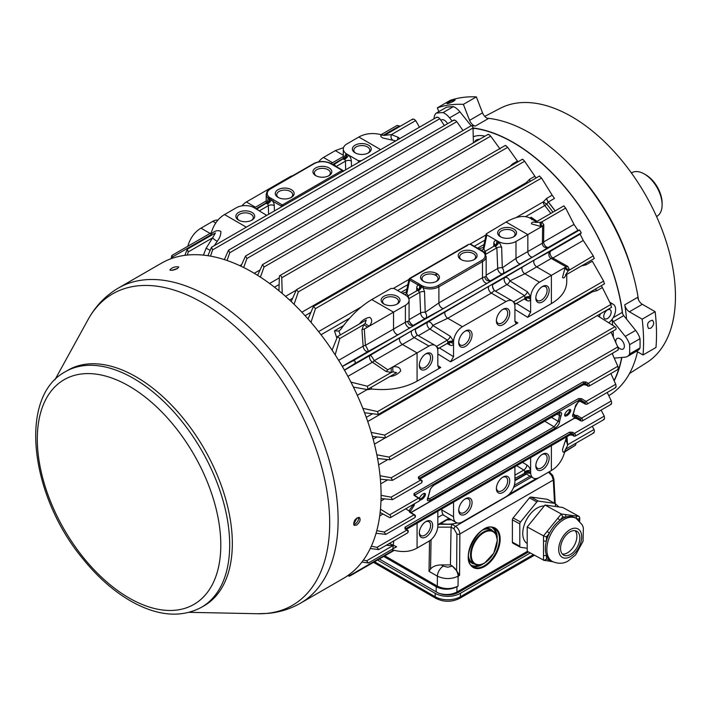 <?xml version="1.0" encoding="UTF-8"?>
<svg xmlns="http://www.w3.org/2000/svg" width="711" height="711" viewBox="0 0 711 711"><rect width="100%" height="100%" fill="white"/><g stroke="black" fill="none" stroke-linecap="round" stroke-linejoin="round"><path stroke-width="1.07" d="M356.54 525.109C359.864 522.381 360.85 519.857 359.499 517.546C355.082 518.355 353.323 520.959 354.202 525.358L356.54 525.109M353.651 524.585L355.056 524.105C357.766 522.105 358.939 519.839 358.593 517.297M177.332 268.616L178.781 266.989C175.27 266.367 172.284 267.354 169.822 269.931C171.12 270.749 173.626 270.313 177.332 268.616M177.617 268.438L171.84 270.331M65.483 371.649L68.123 370.12A136.032 78.539 60 0 1 88.04 363.979A136.032 78.539 60 0 1 212.447 464.372A136.032 78.539 60 0 1 204.155 605.745L201.515 607.265C182.185 617.575 160.037 616.295 135.072 603.426C116.097 593.392 98.518 578.301 82.334 558.162C29.906 494.865 18.104 396.756 65.483 371.649A136.032 78.539 60 0 1 85.409 365.498A136.032 78.539 60 0 1 209.816 465.901A136.032 78.539 60 0 1 201.515 607.265M118.444 288.017L161.406 263.212A181.98 105.068 60 0 1 188.06 254.982A181.98 105.068 60 0 1 354.487 389.299A181.98 105.068 60 0 1 343.386 578.416L300.424 603.221A181.98 105.068 -120 0 0 311.525 414.104A181.98 105.068 -120 0 0 145.088 279.787A181.98 105.068 -120 0 0 118.444 288.017C105.575 295.58 95.434 306.139 88.013 319.692A179.821 103.824 60 0 1 138.965 285.733A179.821 103.824 60 0 1 312.653 439.762A179.821 103.824 60 0 1 266.118 613.46A179.821 103.824 60 0 1 257.773 613.735L267.674 613.406C279.45 612.367 290.364 608.972 300.424 603.221M548.954 471.926L549.816 472.415A2.097 1.209 120 0 0 548.768 472.522L551.896 475.757L553.309 480.032L459.866 533.979A2.097 1.138 -179.6 0 1 456.906 533.97L454.045 528.86A2.097 1.209 -60 0 1 455.52 526.353C458.16 528.175 459.608 530.717 459.866 533.979L459.564 575.395L458.124 576.221A8.39 4.844 -120 0 0 452.196 566.134L447.752 567.2L443.309 566.134A8.39 4.844 -60 0 0 437.381 576.168C444.295 579.332 451.209 579.358 458.124 576.221L458.053 586.113L456.942 586.753L456.906 592.041L527.375 551.363M554.544 503.228L553.309 480.032A2.097 1.218 -3 0 0 553.922 479.107L555.229 503.752M623.743 315.622L635.625 330.402A14.673 8.47 60 0 1 640.016 338.685A179.261 103.495 60 0 1 640.016 347.937A14.673 8.47 60 0 1 637.776 350.496L627.395 356.487A14.673 8.47 60 0 0 629.635 353.927A179.261 103.495 60 0 0 629.635 344.675A14.673 8.47 60 0 0 625.253 336.392L613.371 321.612L623.743 315.622A4.195 2.417 60 0 1 622.623 313.64A4.195 2.417 60 0 1 622.303 312.378A156.198 90.181 60 0 0 508.756 140.111A156.198 90.181 60 0 0 474.361 128.344A4.195 2.417 60 0 1 473.402 128.007A4.195 2.417 60 0 1 472.975 127.731M434.012 118.799A14.673 8.47 60 0 1 436.127 113.209L446.508 107.219A179.261 103.495 60 0 1 453.44 106.597A14.673 8.47 60 0 1 459.946 111.858L471.171 125.82M475.41 126.034L488.368 118.559A6.657 3.839 -120 0 1 482.538 112.862L469.589 120.346A6.657 3.839 -120 0 0 475.41 126.034A156.429 90.315 -120 0 0 471.038 125.66M624.765 304.797A6.657 3.839 -120 0 0 629.377 311.782L642.166 319.168L655.124 311.685L642.326 304.299A6.657 3.839 -120 0 1 637.723 297.314L624.765 304.797A156.429 90.315 -120 0 1 626.542 319.106M650.752 328.215C653.951 325.283 654.52 322.625 652.449 320.234C647.828 321.399 646.512 324.145 648.53 328.473L650.752 328.215M453.671 101.202L455.182 99.913C452.072 100.411 449.299 101.655 446.855 103.646C447.921 103.788 450.196 102.971 453.671 101.202M514.337 485.275L530.095 476.174M447.041 519.883A23.063 13.313 -0 0 0 451.352 519.732M513.609 487.408L531.579 477.037M536.432 478.512L509.112 494.287M457.36 522.967A23.063 13.313 180 0 1 440.722 523.527M530.299 552.962L460.39 593.321A17.819 10.292 0 0 1 435.194 593.321L377.514 560.028M379.292 558.997L436.972 592.299A15.304 8.834 0 0 0 458.613 592.299L528.477 551.967M456.906 592.041C451.743 594.698 446.01 595.205 439.709 593.552M456.906 533.97L456.631 570.773L452.356 566.045L450.41 564.916L441.202 564.916C436.216 565.049 432.67 566.436 430.546 569.076L429.017 571.333L437.381 576.168L437.309 586.113C444.224 589.383 451.138 589.383 458.053 586.113M456.631 570.773L459.564 575.395M439.425 524.283L451.929 524.283L451.067 527.144L454.045 528.86M450.41 564.916L451.067 527.144L437.754 527.144M383.709 556.446L436.199 586.753C443.113 590.023 450.027 590.023 456.942 586.753M384.82 555.806L437.309 586.113M513.129 543.266A2.097 1.244 -61.3 0 1 512.862 543.177A2.097 1.244 -61.3 0 1 512.391 542.146L512.391 519.848A2.097 1.244 -61.3 0 1 513.129 517.928L529.446 497.869A2.097 1.244 -61.3 0 1 530.93 497.051L547.239 499.291A2.097 1.244 -61.3 0 1 547.506 499.38A2.097 1.244 -61.3 0 1 547.719 499.557M631.395 172.951L631.75 172.746A25.161 14.522 60 0 1 644.326 173.991L645.81 174.844A23.063 13.313 60 0 1 662.119 203.097L662.119 204.804A25.161 14.522 60 0 1 656.902 216.322L656.555 216.526M645.81 174.844L644.326 173.991A25.161 14.522 60 0 1 662.119 204.804M570.195 531.757A13.625 8.07 -61.3 0 1 576.737 531.215A13.625 8.07 -61.3 0 1 577.279 547.043A13.625 8.07 -61.3 0 1 563.654 555.122A13.625 8.07 -61.3 0 1 561.219 543.915A13.625 8.07 -61.3 0 1 570.195 531.757M575.11 530.664A13.625 8.07 -61.3 0 1 574.319 545.426A13.625 8.07 -61.3 0 1 562.321 554.047M562.792 516.817L561.308 513.982L564.898 514.471A2.097 1.644 97.8 0 1 565.636 517.208A24.636 14.593 118.7 0 0 559.939 520.328A24.636 14.593 118.7 0 0 549.327 533.374A24.636 14.593 118.7 0 0 546.475 540.778A24.636 14.593 118.7 0 0 546.475 555.282A24.636 14.593 118.7 0 0 549.327 559.566A24.636 14.593 118.7 0 0 550.963 560.73L552.447 561.539A24.636 14.593 -61.3 0 1 551.469 532.921A24.636 14.593 -61.3 0 1 576.097 518.31L574.612 517.501A24.636 14.593 118.7 0 0 565.636 517.208L562.792 516.817L559.939 520.328A2.097 0.498 39.1 0 0 557.717 518.399L561.308 513.982L545.008 505.059L562.801 507.503L579.101 516.417L579.714 517.528L579.101 519.057L576.825 518.746M527.207 548.234L520.541 547.319A2.097 1.244 118.7 0 1 520.274 547.23L512.862 543.177M512.391 542.146L519.794 546.199L519.794 523.909L512.391 519.848M513.129 517.928L520.541 521.981L536.849 501.922L529.446 497.869M530.93 497.051L538.334 501.104L554.651 503.344L547.239 499.291M554.651 503.344A2.097 1.244 118.7 0 1 554.918 503.432A2.097 1.244 118.7 0 1 555.389 504.463L555.389 506.481M544.235 506.01A20.966 12.416 118.7 0 0 525.527 521.723A20.966 12.416 118.7 0 0 527.207 543.533M543.506 560.188L543.506 555.282A2.097 1.146 180 0 0 546.475 555.282L546.475 559.175L543.995 560.348L527.207 551.274L527.207 526.949L545.008 505.059M543.506 555.282L543.515 535.863L527.207 526.949M547.106 531.446A2.097 0.498 39.1 0 1 549.327 533.374L546.475 536.876L543.515 535.863L557.717 518.399M564.898 514.471L575.51 515.928A2.097 1.644 97.8 0 1 576.328 518.443M520.541 521.981A2.097 1.244 118.7 0 0 519.794 523.909M519.794 546.199A2.097 1.244 118.7 0 0 520.274 547.23M538.334 501.104A2.097 1.244 118.7 0 0 536.849 501.922M546.475 536.876L546.475 540.778A2.097 1.146 180 0 1 543.515 540.778M546.475 559.175L549.327 559.566A2.097 1.644 97.8 0 1 547.559 560.837L552.882 561.761M621.672 357.473A156.198 90.181 60 0 1 614.064 380.598M612.055 319.372A156.198 90.181 60 0 1 612.704 325.318M613.131 331.015A156.198 90.181 60 0 1 613.362 337.174M612.766 353.118A156.198 90.181 60 0 1 612.624 354.487M585.597 263.541A156.198 90.181 60 0 1 586.14 264.794L592.325 261.221L603.621 281.085L377.603 411.58L378.27 414.442L364.565 412.753M613.371 321.612A4.195 2.417 60 0 1 612.127 319.275M614.18 380.847A156.429 90.315 -120 0 0 621.858 357.455M638.469 299.758A156.429 90.315 -120 0 0 487.115 118.195M608.776 395.68A156.429 90.315 -120 0 0 637.518 351.785M622.623 313.64A156.429 90.315 -120 0 0 473.402 128.007M629.484 373.533L646.85 362.486A146.759 84.733 -120 0 0 645.064 194.112A146.759 84.733 -120 0 0 500.135 108.365L484.742 116.4M636.532 351.216L643.028 354.967L655.977 347.492A179.732 103.77 -120 0 0 655.124 311.685M643.028 354.967A179.732 103.77 -120 0 0 642.166 319.168M469.589 120.346L463.385 104.357A179.732 103.77 -120 0 0 437.336 107.832L438.82 111.654M482.538 112.862L476.343 96.883L463.385 104.357M476.343 96.883A179.732 103.77 -120 0 0 450.285 100.349L437.336 107.832M566.916 415.659A4.195 1.715 -48.4 0 1 564.623 415.091A4.195 1.715 -48.4 0 1 566.409 411.66A4.195 1.715 -48.4 0 1 569.6 409.483A4.195 1.715 -48.4 0 1 570.426 411.722A4.195 1.715 -48.4 0 1 566.916 415.659M569.058 409.643A3.351 1.369 -48.4 0 1 569.342 409.776A3.351 1.369 -48.4 0 1 568.996 412.033A3.351 1.369 -48.4 0 1 566.498 414.575A3.351 1.369 -48.4 0 1 564.889 414.797A3.351 1.369 -48.4 0 1 564.712 414.531M423.765 493.523A3.351 1.369 -48.4 0 1 424.049 493.656A3.351 1.369 -48.4 0 1 423.712 495.914A3.351 1.369 -48.4 0 1 421.214 498.455A3.351 1.369 -48.4 0 1 419.668 498.731M419.428 498.42A3.351 1.369 -48.4 0 1 419.428 498.411A4.195 1.715 -48.4 0 1 424.316 493.363A4.195 1.715 -48.4 0 1 425.142 495.603A4.195 1.715 -48.4 0 1 421.632 499.54A4.195 1.715 -48.4 0 1 419.952 499.984M569.413 435.088A1.049 0.604 -120 0 0 569.751 435.052L571.76 435.043A1.049 0.622 -61.8 0 1 571.52 434.554L569.938 434.785L406.194 529.322M407.563 530.513A1.049 0.587 121.7 0 0 407.376 530.042L405.554 528.922A1.049 0.587 121.7 0 0 405.03 528.975L404.994 527.18L569.555 432.172A1.049 0.604 60 0 1 570.249 433.648L569.938 434.785A1.049 0.604 -120 0 1 569.751 435.052L406.337 529.402M569.555 432.172L572.559 432.261A1.049 0.587 121.7 0 0 571.786 433.523L570.249 433.648L405.439 528.877M573.884 418.424A1.049 0.604 -120 0 0 574.212 418.397L576.221 418.388A1.049 0.622 -61.8 0 1 575.981 417.89L574.408 418.121L410.842 512.56M414.7 515.288A1.049 0.587 121.7 0 0 414.513 514.826L410.069 512.08A1.049 0.587 121.7 0 0 409.545 512.133L409.003 510.827L412.931 505.228A1.049 0.915 169.5 0 0 414.335 505.148L410.211 511.751A1.049 0.453 -125.9 0 0 409.394 510.365M572.924 415.331L577.074 415.411A1.049 0.587 121.7 0 0 576.301 416.682L574.772 416.744C572.471 417.375 572 416.237 573.342 413.34A1.049 0.471 -151.3 0 0 573.546 413.215L572.897 415.313M409.963 512A1.049 0.809 -151.8 0 0 409.003 510.827L405.67 508.827M573.182 413.953L574.897 415.046L575.181 416.646M574.221 415.206A1.049 0.729 67.5 0 1 574.772 416.744L574.408 418.121A1.049 0.604 -120 0 1 574.212 418.397L410.976 512.64M573.537 412.967A1.049 0.471 -151.3 0 1 573.546 413.215L575.199 407.181A1.049 0.898 173 0 1 574.879 407.936L573.342 413.34M412.851 504.677L412.931 505.228L412.424 504.926M578.576 401.688L580.469 401.137A1.049 0.622 -61.8 0 0 580.709 401.635L579.412 401.173M579.225 401.28L578.781 401.662C576.274 404.035 575.075 405.874 575.199 407.181M419.232 498.562A1.049 0.587 121.7 0 0 419.046 498.1L414.557 495.327A1.049 0.587 121.7 0 0 414.033 495.38L413.998 493.585L578.558 398.578A1.049 0.604 60 0 1 579.243 400.053L574.879 407.936M578.558 398.578L581.562 398.658A1.049 0.587 121.7 0 0 580.789 399.929L579.243 400.053L414.442 495.283M428.049 497.22C426.627 500.464 427.32 501.486 430.146 500.295A1.049 0.604 -120 0 0 429.453 498.82L427.64 499.211L429.915 491.061A1.049 0.898 173 0 1 429.586 491.816L428.049 497.22A1.049 0.471 28.7 0 0 428.253 497.096A1.049 0.471 28.7 0 0 428.253 496.847M558.304 413.26A1.049 0.604 -120 0 0 558.633 413.233L559.904 412.815L559.53 415.455A1.049 0.498 27.6 0 0 560.943 415.979C562.294 412.807 561.592 411.802 558.828 412.958L434.403 484.795A1.049 0.604 -120 0 1 434.208 485.071C431.426 487.239 429.995 489.239 429.915 491.061M430.146 500.295L554.811 428.324C557.913 426.085 559.521 423.738 559.619 421.268A1.049 0.915 169.5 0 1 558.215 421.347L554.127 426.849L544.786 421.223M557.068 414.131L559.53 415.455L558.215 421.347L551.496 417.348M582.878 384.838A1.049 0.604 -120 0 0 583.216 384.811L585.224 384.802A1.049 0.622 -61.8 0 1 584.975 384.304L583.402 384.535L419.686 479.063M421.445 480.494A1.049 0.587 121.7 0 0 421.25 480.023L419.028 478.654A1.049 0.587 121.7 0 0 418.503 478.707L418.468 476.912L583.02 381.905A1.049 0.604 60 0 1 583.713 383.38L583.402 384.535A1.049 0.604 -120 0 1 583.216 384.811L419.819 479.143M583.02 381.905L586.024 381.985A1.049 0.587 121.7 0 0 585.26 383.256L583.713 383.38L418.912 478.61M546.803 198.271A4.195 2.417 60 0 0 548.305 201.995L548.279 202.013A4.195 0.907 -39.1 0 1 548.217 202.04A4.195 2.444 60.6 0 1 546.75 198.307L552.154 195.178L554.491 198.422L548.305 201.995A156.198 90.181 60 0 1 555.202 210.891M555.175 210.909A156.198 90.181 60 0 0 548.279 202.013A4.195 2.391 59.4 0 1 546.75 198.307L543.284 201.862L546.768 204.173A4.195 0.889 141.2 0 1 544.768 205.568A4.195 2.417 60 0 1 543.284 201.862L515.982 217.628M555.113 210.936A156.198 90.181 -120 0 0 548.217 202.04L546.768 204.173A155.407 89.728 -120 0 1 552.962 212.18M339.227 330.846L340.738 329.389C350.052 316.306 360.397 306.37 371.773 299.589L391.041 288.462L394.045 288.479L405.394 295.029A12.576 7.261 180 0 1 406.185 295.536A12.576 7.261 180 0 1 409.074 300.166A12.576 7.261 180 0 1 405.394 305.303L369.462 326.047A4.195 1.244 30.3 0 1 365.134 323.425L366.209 320.003L337.503 336.579L339.831 338.489L335.174 354.833M408.238 295.732A158.82 91.692 -120 0 0 406.754 293.741A2.097 1.555 -158.2 0 1 406.292 292.105L406.292 292.105A2.097 1.555 -158.2 0 1 406.328 292.025M406.283 292.114L402.364 293.288M406.914 293.216A2.097 1.44 -168.4 0 1 406.337 291.937L408.967 279.201L409.323 279.938A1.049 0.72 -48.6 0 1 410.194 278.783L410.336 278.89A1.049 0.604 120 0 0 409.598 280.17L406.914 293.216A5.244 3.022 -120 0 1 406.754 293.741L404.941 294.772M409.074 319.657L420.628 312.991L419.774 292.337L418.352 290.977A4.195 1.298 129.9 0 0 421.703 287.04A1.049 0.498 -67.5 0 1 422.298 285.875L423.694 286.4A1.049 0.471 -69.3 0 0 423.125 287.759L409.323 279.938M408.967 279.201L467.882 245.162M409.474 278.499L468.691 244.308L470.753 244.255A1.049 0.604 120 0 0 470.229 244.308L470.06 244.229A1.049 0.471 -69.3 0 1 470.433 244.104L470.433 244.104A1.049 0.471 -69.3 0 1 470.549 244.202M484.004 248.708A2.097 1.44 -168.4 0 1 483.427 247.428L486.226 233.866L486.848 234.897L484.004 248.708A5.244 3.022 60 0 1 483.844 249.232A2.097 1.555 -158.2 0 1 483.382 247.597L483.382 247.597A2.097 1.555 -158.2 0 1 483.418 247.517M483.427 247.428L478.734 248.859M485.329 251.223A158.82 91.692 60 0 0 483.844 249.232L481.374 250.272M486.226 233.866L506.09 222.036C516.213 216.34 524.185 215.033 529.988 218.108L536.343 221.779M361.339 160.757L358.335 160.704L346.986 154.145A12.576 7.261 180 0 1 346.195 153.647A4.195 3.271 -75.1 0 1 343.911 158.98L343.724 159.406M246.29 227.138L224.525 214.571L236.39 207.728A12.576 7.261 180 0 1 253.312 207.274A12.576 7.261 180 0 1 254.174 207.728L266.154 215.051L265.567 216.011L244.842 228.018M418.352 290.977L417.544 290.568A1.68 0.969 -120 0 0 417.081 290.63L417.97 289.581A4.195 2.506 1.8 0 0 416.735 287.813A5.875 3.386 -120 0 1 418.228 285.155A1.049 0.604 -60 0 1 418.975 283.867L410.336 278.89M417.544 290.568A4.195 3.066 100.6 0 0 419.694 285.902A1.049 0.649 -56.5 0 1 420.468 284.827L422.298 285.875M484.12 252.538A1.049 0.72 131.5 0 0 483.933 252.085L483.933 252.085A1.049 0.72 131.5 0 0 483.24 252.014L470.229 244.308M483.169 251.552A1.049 0.693 128.8 0 0 482.991 251.25L482.991 251.25A1.049 0.693 128.8 0 0 482.334 251.214M481.196 250.388A1.049 0.56 116.7 0 0 481 250.068L481 250.068A1.049 0.56 116.7 0 0 480.529 250.156M470.753 244.255L479.392 249.241A1.049 0.604 120 0 0 478.867 249.294M343.306 171.173L343.058 170.88A1.049 0.72 131.4 0 0 342.178 170.391L282.32 204.955A1.049 0.471 110.7 0 0 281.743 206.279L281.405 206.154A1.049 0.604 -60 0 1 282.143 204.875L283.485 205.71M281.743 206.279L282.267 206.412M342.035 170.293A1.049 0.604 -60 0 1 342.56 170.24L333.93 165.254A1.049 0.604 120 0 0 333.406 165.308L342.035 170.293L342.844 171.431M342.684 170.356A1.049 0.604 -60 0 0 342.56 170.24L343.404 171.475M332.686 164.65A1.049 0.649 123.5 0 0 332.49 164.33L332.49 164.33A1.049 0.649 123.5 0 0 331.913 164.348L328.678 162.783A11.527 6.657 0 0 0 314.218 163.646L270.633 188.815A11.527 6.657 0 0 0 269.131 197.16L282.143 204.875M330.677 163.512A1.049 0.498 112.5 0 0 330.482 163.192L330.482 163.192A1.049 0.498 112.5 0 0 330.082 163.308M270.633 188.815A1.049 0.604 60 0 0 270.109 188.762L313.693 163.592C318.466 161.184 323.585 160.873 329.051 162.659L329.051 162.659A1.049 0.471 110.7 0 0 328.678 162.783M274.419 210.936L274.259 205.55A5.875 3.386 -120 0 0 272.766 201.169L268.26 198.351A1.049 0.72 -48.5 0 1 269.131 197.16M268.589 214.304L268.331 205.675A1.68 0.969 -120 0 0 267.532 203.959L266.821 203.488A4.195 3.271 -75.1 0 0 269.211 199A1.049 0.693 -51.2 0 1 270.047 197.969M267.532 203.959A4.195 1.52 134.1 0 0 271.175 200.155A1.049 0.56 -63.3 0 1 271.851 199.027M281.52 206.839L281.405 206.154L272.766 201.169A1.049 0.604 -60 0 1 273.513 199.889M595.383 289.093A4.195 2.444 -120.5 0 0 597 290.621A4.195 2.4 60.5 0 1 595.418 289.075M601.399 285.626L610.847 304.495L384.651 435.088L385.504 437.86L372.395 436.43M585.571 263.559A156.198 90.181 60 0 1 586.113 264.812L586.051 264.839A156.198 90.181 -120 0 0 585.509 263.585M522.603 159.664C522.434 158.953 523.1 159.477 524.611 161.246L536.067 177.999M530.139 181.421A4.195 2.444 60.5 0 1 529.633 179.288A4.195 2.4 -120.5 0 0 530.166 181.403M505.459 145.871C505.352 145.151 506.081 145.639 507.654 147.337L517.981 161.815M509.067 167.298L512.542 163.93A4.195 2.4 -120.5 0 0 512.675 164.881A4.195 2.444 60.5 0 1 512.542 163.93L512.595 163.894A4.195 2.417 -120 0 0 512.72 164.845M443.086 514.96L456.142 522.496A12.576 7.261 120 0 1 453.538 516.737L441.86 510A12.576 7.261 120 0 0 443.815 515.288A4.195 2.417 120 0 0 443.593 515.137A4.195 2.417 120 0 0 441.504 515.342L437.825 517.466M530.593 457.662L530.628 472.228A4.195 2.542 2.9 0 0 524.922 472.166L524.851 471.624A4.195 1.52 165.9 0 1 530.628 470.442A5.875 3.386 60 0 0 526.842 464.994L522.514 462.328M551.38 445.655L551.38 470.522L539.525 477.365A12.576 7.261 -60 0 1 533.232 477.988A12.576 7.261 -60 0 1 530.664 473.171A4.195 3.271 -164.9 0 0 524.905 472.468L524.442 472.424L524.922 472.166M526.718 472.326A4.195 2.533 -61.2 0 1 527.34 473.153L530.664 473.171A12.576 7.261 -60 0 1 530.628 472.228M525.864 472.326L527.34 473.153M567.805 266.429A4.195 2.222 -60.6 0 1 566.152 266.847L551.256 258.449A4.195 2.213 119.3 0 0 552.865 258.031L567.805 266.429L569.413 269.62A4.195 3.359 3.3 0 1 565.529 267.203L565.103 267.452A4.195 2.871 -160.4 0 0 568.231 270.758L565.458 275.166M566.152 266.847L565.529 267.203M563.974 205.826L535.259 222.401L540.262 222.321A4.195 2.871 -79.6 0 0 541.569 226.685L541.995 226.436A4.195 3.359 116.7 0 1 541.844 221.859L565.68 208.092L574.017 224.427L577.919 230.32L579.589 229.973L581.26 232.879L580.123 234.15L583.278 240.469L593.258 255.853L568.231 270.758M565.805 274.961L565.734 275.184C564.81 277.645 563.725 278.436 562.49 277.53L565.103 267.452L539.525 282.214A12.576 7.261 -60 0 0 530.664 296.638A4.195 1.298 -9.9 0 0 524.905 297.5L524.442 295.589A4.195 2.364 122.3 0 0 527.34 291.741L530.664 296.638A12.576 7.261 -60 0 0 530.628 297.625L530.628 299.411A5.875 3.386 60 0 1 526.842 300.477A4.195 2.506 -61.8 0 0 525.9 298.522L525.856 298.496M367.898 389.228L396.614 372.653L393.103 371.871L391.254 372.484L385.975 371.418A4.195 2.444 124.1 0 0 387.833 369.791L391.183 367.854L391.254 372.484L367.409 386.251L367.898 389.228L366.885 389.744L371.906 389.041L370.715 387.602M393.103 371.871A4.195 1.244 89.7 0 1 392.996 366.814L391.183 367.854M428.929 346.07A12.576 7.261 -60 0 1 435.221 345.439L417.313 335.103L414.264 337.601L428.929 346.07L392.996 366.814C397.876 366.307 400.426 367.703 400.649 370.991C397.938 374.155 394.454 375.995 390.215 376.519L389.824 376.563M384.127 135.446L382.909 135.09A4.195 3.671 -90.5 0 0 384.278 135.463M395.751 140.894L382.678 137.961C379.976 136.112 380.056 135.152 382.909 135.09C373.666 132.548 365.641 133.197 358.842 137.027L346.986 143.88A12.576 7.261 180 0 0 343.297 149.008L343.297 159.14M383.94 135.392L391.397 134.628L398.231 137.33L399.751 138.583M392.712 140.014A4.195 3.306 101.5 0 1 391.397 134.628L415.713 120.586C414.078 119.013 413.02 118.71 412.54 119.679M397.582 139.836A4.195 3.359 122 0 1 398.231 137.33M224.525 214.571C217.806 218.544 213.238 225.174 210.811 234.452L210.456 235.83M210.811 234.452C214.313 230.844 217.664 229.831 220.854 231.413C221.005 234.639 219.788 237.945 217.193 241.349L214.322 245.642M203.39 255.125L206.137 248.237L212.58 237.865A4.195 0.711 -144.4 0 0 217.193 241.349M188.264 251.907L212.58 237.865L215.442 232.95L187.295 249.206L188.264 251.907L187.295 255.053M206.137 248.237L209.994 250.29M267.425 202.733L267.452 201.035A4.195 2.533 -178.8 0 1 267.851 201.995M267.452 201.035L268.26 198.351A12.576 7.261 0 0 1 266.207 194.379L267.069 191.535L270.109 188.762M344.951 157.664L333.335 164.89L334.837 165.103A4.195 1.52 -45.9 0 1 334.197 165.414M334.028 164.694A4.195 2.844 -83.1 0 1 333.45 164.97M359.428 323.914L359.668 323.603C362.237 320.19 365.578 318.093 369.702 317.328C372.404 319.195 372.324 322.101 369.462 326.047L367.649 327.096L363.677 324.723L365.134 323.425M338.64 360.326L363.152 346.177L361.961 329.833L363.677 324.723L339.831 338.489M361.961 329.833A4.195 2.444 175.9 0 1 364.299 329.024L367.649 327.096M541.995 226.436L542.609 226.08A4.195 2.222 0.6 0 1 543.799 224.854L543.604 241.989L574.017 224.427M540.262 222.321L541.844 221.859L543.799 224.854M515.99 241.447A12.576 7.261 180 0 1 499.069 241.909L501.646 247.232L502.286 267.834L515.99 258.386L515.99 241.447L541.569 226.685L531.517 223.885C531.366 222.383 532.592 221.841 535.187 222.267L535.41 222.312M531.792 219.637L531.17 217.264L537.063 221.361M336.667 337.565L334.472 330.828L338.854 331.033L340.32 334.952M542.609 226.08L542.431 243.171A4.195 2.213 0.7 0 1 543.604 241.989A4.195 2.417 -120 0 0 546.563 247.01A4.195 2.417 -120 0 0 548.59 247.25L532.832 256.92A4.195 2.417 -120 0 1 529.633 255.702A4.195 2.417 -120 0 1 527.846 251.534L542.431 243.171A4.195 4.115 -127.4 0 0 548.59 247.25L577.919 230.32M486.164 275.148L497.718 268.482A4.195 2.373 -2.4 0 1 502.286 267.834A4.195 2.568 -117.6 0 1 502.704 273.744L532.832 256.92M408.807 298.664L419.774 292.337A4.195 2.364 177.7 0 1 424.556 291.741L423.125 287.759A12.576 7.261 0 0 0 438.9 286.817A1.049 0.604 -120 0 0 438.154 285.529L481.747 260.368A1.049 0.604 -120 0 1 482.485 261.648L482.485 277.725L486.164 276.33C488.439 280.258 490.181 281.6 491.399 280.347L490.794 280.596A4.195 4.195 0 0 1 484.893 276.837M486.164 276.33L486.164 256.511A12.576 7.261 0 0 1 482.485 261.648L438.9 286.817L438.9 302.895A4.195 2.417 -120 0 0 440.678 307.063A4.195 2.417 -120 0 0 443.886 308.272L425.613 318.252A4.195 2.568 -117.6 0 0 425.196 312.342L438.9 302.895L482.485 277.725A4.195 2.417 -120 0 0 484.271 281.894A4.195 2.417 -120 0 0 487.47 283.111L443.886 308.272M414.104 324.909C416.442 323.914 415.197 324.82 410.38 327.62A4.195 2.417 -120 0 1 407.172 326.402A4.195 2.417 -120 0 1 405.394 322.234L409.074 320.839C411.349 324.767 413.091 326.109 414.309 324.856L413.695 325.105A4.195 3.973 66 0 0 413.704 325.105A4.195 4.195 0 0 1 407.803 321.345M409.074 320.839L409.074 300.166M342.275 366.369L368.138 351.438A4.195 2.417 -120 0 1 366.112 351.19A4.195 2.417 -120 0 1 363.152 346.177A4.195 2.453 175.8 0 1 365.401 345.377L393.53 329.077A4.195 2.417 -120 0 0 395.316 333.255A4.195 2.417 -120 0 0 398.524 334.463L368.138 351.438A4.195 0.631 -118.6 0 0 367.507 349.137A4.195 0.631 -118.6 0 0 365.401 345.377L364.299 329.024M483.125 252.041L484.387 251.774A1.68 0.969 60 0 1 484.849 251.712A4.195 3.066 -79.4 0 1 483.898 252.05M484.849 251.712L485.551 252.174L485.746 254.511M484.404 252.529A4.195 1.724 138.4 0 0 485.551 252.174M485.657 254.298A4.195 2.302 178.9 0 1 485.746 254.245L496.865 247.828L494.634 246.059A4.195 3.066 -79.4 0 0 496.651 240.558L498.198 241.447A12.576 7.261 180 0 0 499.069 241.909A4.195 1.298 -50.1 0 1 495.443 246.468M424.556 291.741L425.196 312.342A4.195 2.373 177.6 0 0 420.628 312.991A4.195 2.417 -120 0 0 423.596 318.004A4.195 2.417 -120 0 0 425.613 318.252L414.069 324.918M400.24 337.441A4.195 2.417 60 0 0 399.689 340.818A4.195 2.417 60 0 0 402.408 344.444L374.226 360.664A4.195 2.453 -55.8 0 1 372.413 362.21A4.195 2.417 60 0 1 369.773 358.584A4.195 2.417 60 0 1 370.342 355.26L412.096 330.588C416.93 327.815 418.335 327.193 416.308 328.722M344.488 370.191L370.342 355.26A4.195 0.631 58.6 0 1 372.022 356.966A4.195 0.631 58.6 0 1 374.226 360.664L387.833 369.791M436.385 346.426L447.352 340.098A4.195 2.364 122.3 0 0 450.25 336.25L453.574 341.147A4.195 1.298 -9.9 0 0 447.814 342.009L447.352 340.098L429.888 329.024A4.195 2.373 122.4 0 0 432.732 325.398A4.195 2.568 57.6 0 0 427.826 322.083L416.282 328.74M514.915 321.123L517.875 322.954L515.751 323.141L514.915 321.239L514.915 306.69A12.576 7.261 120 0 0 514.871 305.757A12.576 7.261 120 0 0 512.311 300.94A12.576 7.261 120 0 0 506.019 301.562L462.434 326.722L447.77 318.252L432.732 325.398L450.25 336.25M493.016 284.462L493.55 284.062C491.852 284.489 492.136 286.666 494.403 290.603L491.354 293.092A4.195 2.417 60 0 1 488.635 289.466A4.195 2.417 60 0 1 489.186 286.08C494.021 283.307 495.425 282.685 493.398 284.213L534.548 259.888L550.794 251.081A4.195 4.115 67.4 0 0 551.256 258.449L536.716 266.901A4.195 2.417 60 0 1 534.005 263.274A4.195 2.417 60 0 1 534.548 259.888M522.692 266.741A4.195 2.417 60 0 0 522.141 270.118A4.195 2.417 60 0 0 524.86 273.753L509.823 280.889A4.195 2.568 57.6 0 0 504.917 277.574A4.195 2.417 60 0 0 504.348 280.889A4.195 2.417 60 0 0 506.979 284.524L495.425 291.19M527.34 291.741L509.823 280.889A4.195 2.373 -57.6 0 1 506.979 284.524L524.442 295.589L513.475 301.917M566.738 274.428L566.738 281.778C566.498 290.364 561.388 297.642 551.38 303.615L527.66 317.31L530.628 312.173L530.628 299.411A4.195 3.066 -160.6 0 0 524.851 298.407L524.905 297.5M513.315 302.006L515.022 303.206L515.066 304.059A4.195 3.066 19.4 0 0 514.648 304.352M515.022 303.206A4.195 1.724 -18.4 0 0 514.444 303.677M437.612 349.11A4.195 2.337 121.7 0 0 437.692 348.932L447.477 343.28A1.68 0.969 -120 0 0 447.761 342.915L447.814 342.009M462.434 326.722A12.576 7.261 120 0 0 453.574 341.147A12.576 7.261 120 0 0 453.538 342.133L453.538 356.682L439.398 347.946M447.761 342.915A4.195 3.066 -160.6 0 1 453.538 343.92A5.875 3.386 -120 0 1 449.752 344.986A4.195 2.506 -61.8 0 0 448.81 343.031M517.875 322.954L450.57 361.819L453.538 356.682M526.869 183.305A4.195 0.48 33.2 0 1 526.158 182.727L529.686 179.252A4.195 2.417 -120 0 0 530.21 181.376M595.454 289.057A4.195 2.417 60 0 0 597.053 290.595L592.245 291.883L592.112 290.986M500.979 237.039A7.99 4.613 180 0 1 499.104 234.186A7.99 4.613 180 0 1 501.442 230.808A7.99 4.613 180 0 1 512.738 230.808A7.99 4.613 180 0 1 515.075 234.186A7.99 4.613 180 0 1 513.209 237.039M513.769 236.745A9.439 5.448 180 0 1 500.42 236.745A9.439 5.448 180 0 1 500.42 229.04A9.439 5.448 180 0 1 513.769 229.04A9.439 5.448 180 0 1 513.769 236.745L513.769 236.745M473.775 259.808A7.99 4.613 0 0 0 475.641 256.955A7.99 4.613 0 0 0 470.806 252.601A7.99 4.613 0 0 0 462.008 253.578A7.99 4.613 0 0 0 459.67 256.955A7.99 4.613 0 0 0 461.546 259.808M460.986 251.81A9.439 5.448 0 0 0 460.986 259.515L460.986 259.515A9.439 5.448 0 0 0 474.326 259.515A9.439 5.448 0 0 0 474.326 251.81A9.439 5.448 0 0 0 460.986 251.81M436.119 281.547A7.99 4.613 0 0 0 437.985 278.694A7.99 4.613 0 0 0 433.15 274.339A7.99 4.613 0 0 0 424.351 275.317A7.99 4.613 0 0 0 422.014 278.694A7.99 4.613 0 0 0 423.889 281.547M423.329 273.548A9.439 5.448 0 0 0 423.329 281.254L423.329 281.254A9.439 5.448 0 0 0 436.678 281.254A9.439 5.448 0 0 0 436.678 273.548A9.439 5.448 0 0 0 423.329 273.548M384.447 304.317A7.99 4.613 180 0 1 382.58 301.464A7.99 4.613 180 0 1 384.918 298.087A7.99 4.613 180 0 1 396.214 298.087A7.99 4.613 180 0 1 398.551 301.464A7.99 4.613 180 0 1 396.685 304.317M397.236 304.015A9.439 5.448 180 0 1 383.896 304.015A9.439 5.448 180 0 1 383.896 296.318A9.439 5.448 180 0 1 397.236 296.318A9.439 5.448 180 0 1 397.236 304.015L397.236 304.015M542.484 301.899A9.439 5.448 -60 0 1 535.818 298.051A9.439 5.448 -60 0 1 542.484 286.497A9.439 5.448 -60 0 1 549.159 290.346A9.439 5.448 -60 0 1 542.484 301.899M541.96 286.826A7.99 4.613 -60 0 1 545.364 286.631A7.99 4.613 -60 0 1 546.715 293.003A7.99 4.613 -60 0 1 541.462 300.131A7.99 4.613 -60 0 1 537.374 300.469A7.99 4.613 -60 0 1 535.836 297.42M503.05 309.258L503.05 309.258A9.439 5.448 120 0 0 496.385 320.821A9.439 5.448 120 0 0 503.05 324.669A9.439 5.448 120 0 0 509.725 313.116A9.439 5.448 120 0 0 503.05 309.258M496.402 320.19A7.99 4.613 120 0 0 497.94 323.229A7.99 4.613 120 0 0 506.028 318.679A7.99 4.613 120 0 0 505.921 309.401A7.99 4.613 120 0 0 502.517 309.596M465.394 331.006L465.394 331.006A9.439 5.448 120 0 0 458.728 342.56A9.439 5.448 120 0 0 465.394 346.408A9.439 5.448 120 0 0 472.068 334.854A9.439 5.448 120 0 0 465.394 331.006M458.746 341.929A7.99 4.613 120 0 0 460.284 344.977A7.99 4.613 120 0 0 468.371 340.418A7.99 4.613 120 0 0 468.273 331.139A7.99 4.613 120 0 0 464.861 331.335M425.96 369.178A9.439 5.448 -60 0 1 419.294 365.321A9.439 5.448 -60 0 1 425.96 353.767A9.439 5.448 -60 0 1 432.635 357.624A9.439 5.448 -60 0 1 425.96 369.178M425.427 354.105A7.99 4.613 -60 0 1 428.831 353.909A7.99 4.613 -60 0 1 430.182 360.273A7.99 4.613 -60 0 1 424.938 367.4A7.99 4.613 -60 0 1 420.85 367.738A7.99 4.613 -60 0 1 419.312 364.699M368.476 152.865A9.439 5.448 180 0 1 355.136 152.865A9.439 5.448 180 0 1 355.136 145.16A9.439 5.448 180 0 1 368.476 145.16A9.439 5.448 180 0 1 368.476 152.865L368.476 152.865M355.687 153.158A7.99 4.613 180 0 1 353.82 150.305A7.99 4.613 180 0 1 356.158 146.928A7.99 4.613 180 0 1 367.454 146.928A7.99 4.613 180 0 1 369.791 150.305A7.99 4.613 180 0 1 367.925 153.158M315.702 175.635A9.439 5.448 0 0 0 329.042 175.635A9.439 5.448 0 0 0 329.042 167.929A9.439 5.448 0 0 0 315.702 167.929A9.439 5.448 0 0 0 315.702 175.635L315.702 175.635M328.491 175.928A7.99 4.613 0 0 0 330.357 173.075A7.99 4.613 0 0 0 325.522 168.72A7.99 4.613 0 0 0 316.724 169.698A7.99 4.613 0 0 0 314.386 173.075A7.99 4.613 0 0 0 316.253 175.928M278.045 197.374A9.439 5.448 0 0 0 291.386 197.374A9.439 5.448 0 0 0 291.386 189.668A9.439 5.448 0 0 0 278.045 189.668A9.439 5.448 0 0 0 278.045 197.374L278.045 197.374M290.835 197.667A7.99 4.613 0 0 0 292.701 194.814A7.99 4.613 0 0 0 287.866 190.459A7.99 4.613 0 0 0 279.067 191.437A7.99 4.613 0 0 0 276.73 194.814A7.99 4.613 0 0 0 278.596 197.667M251.952 220.134A9.439 5.448 180 0 1 238.612 220.134A9.439 5.448 180 0 1 238.612 212.438A9.439 5.448 180 0 1 251.952 212.438A9.439 5.448 180 0 1 251.952 220.134L251.952 220.134M239.163 220.437A7.99 4.613 180 0 1 237.296 217.584A7.99 4.613 180 0 1 239.634 214.207A7.99 4.613 180 0 1 250.93 214.207A7.99 4.613 180 0 1 253.267 217.584A7.99 4.613 180 0 1 251.401 220.437M241.953 205.861A12.576 7.261 -60 0 1 246.362 201.968L289.946 176.808A12.576 7.261 -60 0 1 292.683 175.724M610.074 309.703A5.244 3.022 -60 0 1 610.865 313.906A5.244 3.022 -60 0 1 607.443 318.519A5.244 3.022 -60 0 1 604.83 318.786A5.244 3.022 -60 0 1 604.839 312.733A5.244 3.022 -60 0 1 610.082 309.712A5.244 3.022 -60 0 1 610.882 313.906A5.244 3.022 -60 0 1 607.461 318.528A5.244 3.022 -60 0 1 604.839 318.786M479.774 139.187A5.244 3.022 180 0 0 474.726 142.093A5.244 3.022 180 0 1 479.738 139.205M240.94 266.198L245.499 256.067L470.975 125.891A1.68 0.969 60 0 1 471.473 125.829L471.837 125.989A1.68 0.969 60 0 1 472.993 127.98L473.437 142.84M282.223 293.483L281.752 277.761A1.68 0.969 -120 0 0 280.907 276.01A183.429 105.903 -120 0 0 280.543 275.744A1.68 0.969 -120 0 0 279.725 275.672A1.68 0.969 -120 0 0 279.379 276.392L278.943 290.737M473.259 136.788A11.527 6.657 180 0 1 484.938 136.201M600.315 313.835A11.527 6.657 120 0 0 599.48 316.946L614.953 326.705A1.68 0.969 60 0 1 616.028 328.224L616.099 328.678A1.68 0.969 60 0 1 615.753 329.504L390.117 459.777L377.55 458.506M380.136 512.489L389.61 517.572A1.68 0.969 -120 0 0 390.41 517.635A1.68 0.969 -120 0 0 390.686 517.297A183.429 105.903 -120 0 0 390.757 516.924A1.68 0.969 -120 0 0 389.61 514.835L380.474 509.192M608.696 322.838A11.527 6.657 120 0 0 615.211 312.707A11.527 6.657 120 0 0 613.229 304.264A11.527 6.657 120 0 0 610.482 303.757M599.48 316.946L597.293 315.577M541.96 454.587A7.99 4.613 -60 0 1 545.364 454.4A7.99 4.613 -60 0 1 546.715 460.764A7.99 4.613 -60 0 1 541.462 467.891A7.99 4.613 -60 0 1 537.374 468.229A7.99 4.613 -60 0 1 535.836 465.181M542.484 469.66A9.439 5.448 -60 0 1 535.818 465.812A9.439 5.448 -60 0 1 542.484 454.258A9.439 5.448 -60 0 1 549.159 458.106A9.439 5.448 -60 0 1 542.484 469.66M496.402 487.95A7.99 4.613 120 0 0 497.94 490.999A7.99 4.613 120 0 0 506.028 486.44A7.99 4.613 120 0 0 505.921 477.161A7.99 4.613 120 0 0 502.517 477.357M503.05 477.028L503.05 477.028A9.439 5.448 120 0 0 496.385 488.581A9.439 5.448 120 0 0 503.05 492.43A9.439 5.448 120 0 0 509.725 480.876A9.439 5.448 120 0 0 503.05 477.028M458.746 509.689A7.99 4.613 120 0 0 460.284 512.738A7.99 4.613 120 0 0 468.371 508.187A7.99 4.613 120 0 0 468.273 498.909A7.99 4.613 120 0 0 464.861 499.095M465.394 498.767L465.394 498.767A9.439 5.448 120 0 0 458.728 510.32A9.439 5.448 120 0 0 465.394 514.169A9.439 5.448 120 0 0 472.068 502.615A9.439 5.448 120 0 0 465.394 498.767M425.427 521.865A7.99 4.613 -60 0 1 428.831 521.67A7.99 4.613 -60 0 1 430.182 528.042A7.99 4.613 -60 0 1 424.938 535.17A7.99 4.613 -60 0 1 420.85 535.507A7.99 4.613 -60 0 1 419.312 532.459M425.96 536.938A9.439 5.448 -60 0 1 419.294 533.09A9.439 5.448 -60 0 1 425.96 521.536A9.439 5.448 -60 0 1 432.635 525.385A9.439 5.448 -60 0 1 425.96 536.938M566.951 436.67L567.654 445.37L566.774 442.055L566.818 436.75M393.103 548.563L396.614 546.741L390.366 543.906A4.195 0.711 84.4 0 1 390.277 542.928M388.979 543.666L390.366 543.906M393.903 545.684L386.189 545.284M566.436 436.972L565.734 439.7A4.195 3.306 -161.5 0 0 566.774 442.055M551.38 470.522C558.099 466.549 562.677 459.919 565.103 450.641A4.195 3.671 30.5 0 1 565.458 449.281M565.396 449.414L565.103 450.641C563.601 453.103 562.739 452.676 562.499 449.379L565.734 439.7M567.654 445.37L565.654 449.148L593.801 432.892M393.743 540.92L392.819 548.936M396.614 546.741L368.458 562.996L366.609 560.81L363.392 560.072M391.654 549.603L392.996 550.003C402.248 552.545 410.265 551.896 417.073 548.065L428.929 541.222A12.576 7.261 -60 0 0 437.825 525.811L437.825 511.218M407.767 296.94A4.195 1.724 138.4 0 0 408.461 296.683L408.656 298.753M407.287 296.434A4.195 3.066 -79.4 0 0 407.759 296.211L408.461 296.683M501.646 247.232A4.195 2.364 -2.3 0 0 496.865 247.828L497.718 268.482A4.195 2.417 -120 0 0 500.686 273.495A4.195 2.417 -120 0 0 502.704 273.744L491.159 280.41M256.751 209.212L257.746 209.603A4.195 1.52 134.1 0 1 257.586 209.692M346.986 154.145A4.195 2.542 -62.9 0 1 344.186 159.122L344.622 159.451A4.195 1.52 134.1 0 0 348.532 155.042A5.875 3.386 60 0 1 351.35 161.041A4.195 2.337 -1.7 0 0 345.422 161.166L336.134 166.534M344.515 158.224L344.542 156.536L346.195 153.647A12.576 7.261 180 0 1 343.297 149.008M344.542 156.536A4.195 2.533 -178.8 0 1 344.942 157.487M436.225 346.515L437.932 347.715L437.976 348.559A4.195 3.066 -160.6 0 0 437.558 348.861M437.354 348.186A4.195 1.724 161.6 0 1 437.932 347.715M435.221 345.439A12.576 7.261 -60 0 1 437.78 350.265A12.576 7.261 -60 0 1 437.825 351.198L437.825 365.747L438.66 367.649L440.784 367.463L417.073 381.158C404.346 388.117 389.29 390.748 371.906 389.041M607.23 392.454L611.291 400.96L581.509 418.157A1.049 0.587 121.7 0 0 580.745 419.428L580.745 420.45L575.981 417.89L576.301 416.682L580.745 419.428M610.847 403.955C611.673 404.195 611.816 403.199 611.291 400.96M610.873 373.559L615.735 384.287L586.042 401.431A1.049 0.587 121.7 0 0 585.277 402.702L585.277 403.724L580.469 401.137L580.789 399.929L585.277 402.702M615.468 387.175C616.197 387.495 616.286 386.526 615.735 384.287M612.171 353.465L617.85 366.272L588.255 383.362A1.049 0.587 121.7 0 0 587.482 384.624L587.482 385.655L584.975 384.304L585.26 383.256L587.482 384.624M617.761 369.053C618.41 369.436 618.446 368.511 617.85 366.272M611.051 332.028L617.761 346.977L391.21 477.774L380.047 475.748M617.85 349.661C618.446 350.105 618.41 349.208 617.761 346.977M604.243 283.458L603.621 281.085M611.291 306.974L610.847 304.495M539.747 176.39L541.569 178.079L552.154 195.178M593.258 432.688C594.334 432.759 594.609 431.693 594.058 429.488L592.219 426.333M576.194 443.069L575.492 445.202L564.925 451.298M564.756 451.92L575.492 445.202M601.106 410.096L604.243 416.131L574.372 433.381A1.049 0.587 121.7 0 0 573.608 434.643L573.608 435.674L571.52 434.554L571.786 433.523L573.608 434.643M603.621 419.232C604.563 419.383 604.768 418.352 604.243 416.131M565.68 208.092L564.116 206.261M594.058 258.129L593.258 255.853M488.324 134.77C488.27 134.024 489.061 134.486 490.697 136.139L500.1 149.07M454.045 120.506C454.196 119.697 455.102 120.079 456.782 121.661L229.769 252.725L227.04 260.493M462.985 130.504L456.782 121.661M436.91 117.653C437.176 116.782 438.154 117.137 439.825 118.701L212.633 249.872L210.509 256.129M444.366 125.571L439.825 118.701M381.167 134.637L397.129 125.42L399.431 125.963L383.389 135.223M400.044 126.371L399.431 125.963M419.472 127.198L415.713 120.586M376.972 547.346L378.714 549.603L407.643 532.894C408.576 531.517 408.487 530.566 407.376 530.042A1.049 0.587 121.7 0 0 406.852 530.095L376.972 547.346L371.346 546.181M370.253 548.501L378.714 549.603M384.207 532.068L385.815 534.396L414.78 517.67C415.713 516.293 415.624 515.342 414.513 514.826A1.049 0.587 121.7 0 0 413.989 514.871L384.207 532.068L376.794 530.646M376.066 533.277L385.815 534.396M391.121 497.167L392.454 499.655L421.525 482.876C422.458 481.498 422.361 480.547 421.25 480.023A1.049 0.587 121.7 0 0 420.725 480.076L391.121 497.167L381.078 495.363M381.043 498.527L392.454 499.655M380.376 479.178L392.392 480.352L618.179 349.99M391.21 477.774L392.392 480.352M377.603 411.58L362.841 408.31M384.651 435.088L371.222 432.386M614.953 326.705L389.095 457.102L390.117 459.777M389.095 457.102L376.83 454.791M260.404 277.13L264.057 266.981L262.492 264.634L257.622 275.361M243.677 267.532L246.913 258.502L245.499 256.067M229.769 252.725L228.498 250.201L224.365 259.604M212.633 249.872L211.496 247.268L207.914 255.702M294.07 304.281L298.336 291.883L296.443 289.715L522.452 159.228M291.181 301.517L296.443 289.715M310.991 322.341L315.471 308.618L313.4 306.548L539.587 175.964M308.041 318.955L313.4 306.548M337.503 336.579L332.099 350.168M353.429 387.104L366.609 389.45M367.409 386.251L350.923 382.109M344.426 370.075L354.62 363.73C355.918 361.677 355.358 360.708 352.949 360.824L342.346 366.485M184.86 255.338L187.295 249.206M172.915 258.066L171.804 255.516L211.291 232.71M171.173 258.671L171.804 255.516M393.654 550.19L349.741 575.537L349.608 576.141L347.608 575.741M349.741 575.537L349.314 574.515M368.458 562.996L361.935 562.037M514.915 477.365A4.195 1.52 165.9 0 1 515.066 477.277L514.915 478.334M456.142 522.496A12.576 7.261 120 0 0 462.434 521.874L506.019 496.713A12.576 7.261 120 0 0 514.871 482.28A12.576 7.261 120 0 0 514.915 481.303L514.915 466.718M441.86 510L441.86 508.889M361.33 160.722L380.607 149.594L358.842 137.027M382.065 148.795L380.607 149.594M486.848 234.897L496.651 240.558A5.875 3.386 60 0 0 493.825 243.304A4.195 2.506 -178.2 0 1 495.052 245.091M453.538 516.737L453.538 502.153M332.535 162.712L323.452 157.469A12.576 7.261 120 0 0 318.661 161.841M323.452 157.469L335.308 150.616L343.529 147.621M217.824 220.197A12.576 7.261 120 0 0 212.856 221.317L200.991 228.16C194.716 231.857 190.308 237.909 187.757 246.299M357.286 395.289L366.885 389.744M586.051 264.839L581.207 266.012M447.566 123.723A6.079 3.511 -120 0 0 444.384 120.266A6.079 3.511 -120 0 0 441.344 119.963A6.079 3.511 -120 0 0 440.891 120.319M436.127 113.209A179.261 103.495 60 0 1 443.069 112.587A14.673 8.47 60 0 1 449.574 117.848L452.16 121.066M615.984 343.013A6.079 3.511 60 0 1 617.024 338.516A6.079 3.511 60 0 1 620.063 338.809A6.079 3.511 60 0 1 624.036 344.168A6.079 3.511 60 0 1 623.103 349.048A6.079 3.511 60 0 1 617.37 346.097M627.395 356.487A14.673 8.47 60 0 1 625.253 357.153L614.242 358.131M629.635 353.927L640.016 347.937M629.635 344.675L640.016 338.685M443.069 112.587L453.44 106.597M353.563 523.136L354.407 522.798L357.206 517.715M83.178 373.799A129.74 74.904 60 0 1 220.801 544.99A129.74 74.904 60 0 1 83.178 557.282A129.74 74.904 60 0 1 83.178 373.799M548.341 472.273L455.52 526.353L451.929 524.283M629.377 311.782L642.326 304.299M632.914 274.073A148.617 85.809 -120 0 0 569.742 164.641M460.39 593.321L460.39 596.751L533.348 554.633M374.546 561.734L435.194 596.751A3.564 2.062 120 0 0 435.932 598.378L373.506 562.339M435.194 593.321L435.194 596.751A17.819 10.292 180 0 0 460.39 596.751A3.564 2.062 60 0 1 459.653 598.378C451.752 602.217 443.842 602.217 435.932 598.378M484.262 565.814A22.014 13.038 118.7 0 0 498.429 546.137A22.014 13.038 118.7 0 0 494.421 528.3C480.778 518.932 458.044 560.481 473.286 566.925A22.014 13.038 118.7 0 0 484.262 565.814M484.644 566.445A22.539 13.349 118.7 0 0 497.824 530.522A22.539 13.349 118.7 0 0 470.22 546.457A22.539 13.349 118.7 0 0 484.644 566.445M485.782 528.389A19.393 11.483 -61.3 0 1 492.643 530.913M474.53 564.019A19.393 11.483 -61.3 0 1 468.709 559.601M482.609 530.104A18.868 11.172 -61.3 0 1 490.688 529.837L492.91 531.055A18.868 11.172 118.7 0 0 474.05 542.244A18.868 11.172 118.7 0 0 474.797 564.161C477.596 565.592 480.823 565.281 484.458 563.228L493.781 553.202L497.353 540.191L495.914 534.13L492.91 531.055A18.868 11.172 118.7 0 1 497.202 540.529M474.797 564.161L472.575 562.943A18.868 11.172 -61.3 0 1 468.442 555.993M484.564 562.979A18.344 10.869 118.7 0 0 495.291 533.739A18.344 10.869 118.7 0 0 472.824 546.715A18.344 10.869 118.7 0 0 484.564 562.979M491.736 527.429A21.49 12.727 -61.3 0 1 496.198 534.69M479.641 564.969A21.49 12.727 -61.3 0 1 471.109 565.129M493.274 527.784A22.014 13.038 -61.3 0 1 497.202 538.209M483.133 563.921A22.014 13.038 -61.3 0 1 472.246 566.223M441.202 564.916L443.309 566.134M429.017 571.333L429.542 540.84M430.546 569.076L431.053 539.693M436.199 586.753L436.163 591.828M575.51 515.928L579.101 516.417M579.101 520.523L579.101 519.057M570.195 556.775A16.246 9.625 118.7 0 0 580.149 530.93A16.246 9.625 118.7 0 0 560.241 541.809A16.246 9.625 118.7 0 0 570.195 556.775M473.028 129.109L474.361 128.344M614.357 358.388L614.891 358.077M613.184 317.639L622.303 312.378M574.372 436.119A1.049 0.622 -61.8 0 1 573.608 435.674M407.643 532.894A1.68 0.969 -120 0 0 407.91 531.579A1.68 0.969 -120 0 0 406.852 530.095L405.03 528.975M572.559 432.261L574.372 433.381A1.68 0.969 60 0 1 575.43 434.856A1.68 0.969 60 0 1 575.172 436.172L604.101 419.472M405.608 528.957L405.688 528.655A1.049 0.604 -120 0 0 404.994 527.18M581.509 420.894A1.049 0.622 -61.8 0 1 580.745 420.45M414.78 517.67A1.68 0.969 -120 0 0 415.046 516.355A1.68 0.969 -120 0 0 413.989 514.871L409.545 512.133M577.074 415.411L581.509 418.157A1.68 0.969 60 0 1 582.576 419.632A1.68 0.969 60 0 1 582.309 420.956L611.273 404.23M414.335 505.148L414.3 503.841M586.042 404.168A1.049 0.622 -61.8 0 1 585.277 403.724M390.41 517.635L419.321 500.944C420.245 499.566 420.157 498.615 419.046 498.1A1.049 0.587 121.7 0 0 418.521 498.144L414.033 495.38M419.321 500.944A1.68 0.969 -120 0 0 419.579 499.629A1.68 0.969 -120 0 0 418.521 498.144L389.61 514.835M581.562 398.658L586.042 401.431A1.68 0.969 60 0 1 587.108 402.906A1.68 0.969 60 0 1 586.842 404.23L615.859 387.477M414.611 495.354L414.691 495.06A1.049 0.604 -120 0 0 413.998 493.585M433.906 485.106A1.049 0.604 -120 0 0 434.208 485.071L558.633 413.233A1.049 0.604 -120 0 0 558.828 412.958M429.586 491.816C429.746 489.337 431.355 486.999 434.403 484.795M554.811 428.324A1.049 0.604 -120 0 0 554.127 426.849L429.453 498.82L427.898 497.833M559.619 421.268L560.943 415.979M588.255 386.1A1.049 0.622 -61.8 0 1 587.482 385.655M421.525 482.876A1.68 0.969 -120 0 0 421.792 481.56A1.68 0.969 -120 0 0 420.725 480.076L418.503 478.707M586.024 381.985L588.255 383.362A1.68 0.969 60 0 1 589.312 384.838A1.68 0.969 60 0 1 589.046 386.153L618.117 369.373M419.072 478.681L419.152 478.387A1.049 0.604 -120 0 0 418.468 476.912M379.718 515.902L382.98 514.017M318.581 331.593L361.268 306.956M393.601 288.284L408.914 279.441M470.238 244.042L486.004 234.932M321.034 334.739L349.51 318.297M397.6 290.532L407.847 284.622M474.264 246.273L484.938 240.114M525.607 216.633L544.768 205.568A154.625 89.275 60 0 1 550.829 213.416M358.335 160.704L358.611 162.339M418.975 283.867L420.468 284.827M417.988 290.746A4.195 2.293 -57.2 0 0 420.983 286.631A1.049 0.595 -60.5 0 1 421.694 285.573M423.694 286.4A11.527 6.657 0 0 0 438.154 285.529M481.747 260.368A11.527 6.657 0 0 0 483.24 252.014M482.547 251.09A1.049 0.613 120.5 0 0 482.351 250.814L482.351 250.814A1.049 0.613 120.5 0 0 481.827 250.859M333.406 165.308L331.913 164.348M331.388 163.823A1.049 0.595 119.5 0 0 331.202 163.548L331.202 163.548A1.049 0.595 119.5 0 0 330.677 163.601M313.693 163.592A1.049 0.604 60 0 1 314.218 163.646M267.096 203.63A4.195 2.542 -62.9 0 0 269.833 199.364A1.049 0.613 -59.5 0 1 270.553 198.316M437.052 273.779L434.981 274.979M400.933 292.452L406.95 288.986M597.053 290.595L602.27 287.582M529.686 179.252L534.788 176.31M512.595 163.894L517.43 161.104M443.815 515.288L443.353 515.022M516.684 465.696L523.776 470.069A4.195 2.337 121.7 0 0 526.842 464.994M514.915 475.188L523.776 470.069A1.68 0.969 60 0 1 524.851 471.624M274.259 205.55A4.195 2.337 -1.7 0 0 268.331 205.675L259.479 210.785M334.837 165.103A1.68 0.969 60 0 1 335.512 166.17M333.646 165.085A4.195 2.56 117.5 0 0 334.383 164.774M506.09 222.036L527.846 234.603L527.846 251.534L515.99 258.386A4.195 2.417 -120 0 0 517.768 262.555A4.195 2.417 -120 0 0 520.976 263.763M486.164 275.681A4.195 2.417 -120 0 0 489.088 280.187A4.195 2.417 -120 0 0 489.612 280.436M491.194 280.401C493.532 279.405 492.288 280.312 487.47 283.111M409.074 320.19A4.195 2.417 -120 0 0 411.998 324.696A4.195 2.417 -120 0 0 412.522 324.945M405.394 305.303L405.394 322.234L393.53 329.077L393.53 312.147L371.773 299.589M410.38 327.62L398.524 334.463M484.173 252.298A4.195 2.275 122.4 0 0 485.284 251.898M416.735 287.813L416.646 290.888M385.975 371.418L372.413 362.21L347.901 376.359M417.073 381.158L417.073 352.914L402.408 344.444L414.264 337.601A4.195 2.417 60 0 1 411.545 333.974A4.195 2.417 60 0 1 412.096 330.588M417.881 335.432A4.195 2.417 60 0 1 415.482 330.073M418.335 335.699L429.888 329.024A4.195 2.417 60 0 1 427.249 325.398A4.195 2.417 60 0 1 427.826 322.083L489.186 286.08M506.019 301.562L491.354 293.092L447.77 318.252A4.195 2.417 60 0 1 445.05 314.626A4.195 2.417 60 0 1 445.601 311.249M494.972 290.923A4.195 2.417 60 0 1 492.572 285.564M539.525 282.214L524.86 273.753L536.716 266.901L551.38 275.37L551.38 303.615M583.278 240.469L552.865 258.031A4.195 2.417 60 0 1 550.225 254.396A4.195 2.417 60 0 1 550.794 251.081L580.123 234.15M524.922 297.927A4.195 2.293 177.2 0 1 530.628 297.625M524.851 298.407A1.68 0.969 60 0 1 524.567 298.771L525.918 298.531M524.131 299.029L526.842 300.477M530.628 312.173L516.488 303.437M527.66 317.31L514.915 309.436M515.066 304.059A1.68 0.969 60 0 1 514.782 304.424L524.567 298.771M514.551 303.988A4.195 2.275 177.6 0 1 515.12 303.579M447.832 342.435A4.195 2.293 177.2 0 1 453.538 342.133M447.041 343.537L449.752 344.986M450.57 361.819L437.825 353.945M239.82 265.674L241.58 264.652M254.245 273.3L259.817 270.082M269.593 283.476L279.334 277.85M274.526 287.208L279.13 284.551M285.529 296.354L295.723 290.47M289.573 300.015L292.479 298.336M301.882 312.209L526.158 182.727A4.195 2.417 60 0 0 526.282 183.642M305.099 315.684L310.591 312.511M367.738 421.507L592.245 291.883A4.195 2.417 60 0 1 591.516 291.332M366.272 417.357L372.2 413.935M374.43 444.117L384.9 438.074M373.151 439.167L376.812 437.052M378.634 464.87L387.406 459.813M377.665 459.128L378.528 458.631M380.723 483.853L387.291 480.067M380.98 500.979L384.447 498.971M246.362 201.968L255.445 207.221M477.588 248.201L484.04 244.477M529.846 218.028L531.17 217.264M334.472 330.828L343.475 325.629M408.194 296.407A4.195 2.275 -57.6 0 1 407.554 296.7M407.759 296.211A1.68 0.969 -120 0 0 407.296 296.283L407.19 296.336M495.078 246.237A4.195 2.293 122.8 0 0 498.198 241.447M484.387 251.774L494.172 246.122A1.68 0.969 60 0 1 494.634 246.059M493.825 243.304L493.736 246.379M351.51 166.427L351.35 161.041M345.679 169.796L345.422 161.166A1.68 0.969 60 0 0 344.622 159.451M438.029 348.088A4.195 2.275 -2.4 0 0 437.461 348.497M437.825 365.632L440.784 367.463M514.915 476.832A1.68 0.969 60 0 1 515.066 477.277M417.073 523.207L417.073 548.065M583.615 265.434A155.407 89.728 -120 0 0 583.358 264.83M215.735 222.978L212.856 221.317M210.083 233.412L200.991 228.16M343.297 155.229L335.308 150.616M393.085 545.524L366.609 560.81M343.297 158.366L332.712 164.481M266.207 202.875L255.996 208.776M210.687 234.932L172.791 256.813M594.058 429.488L567.582 444.775M581.26 232.879L354.62 363.73M579.589 229.973L352.949 360.824M541.569 178.079L315.471 308.618M524.611 161.246L298.336 291.883M490.697 136.139L264.057 266.981M525.971 473.793L514.915 480.174M448.881 518.301L437.825 524.682M507.654 147.337L281.752 277.761M472.993 127.98L246.913 258.502M449.574 117.848L459.946 111.858M625.253 336.392L635.625 330.402M189.188 612.331L257.773 613.735M54.934 379.79L88.013 319.692M549.816 472.415L552.651 475.286L553.922 479.107M559.024 506.979L555.229 503.619M534.423 555.22L459.653 598.378M554.918 503.432L547.506 499.38M552.447 561.539C558.375 564.01 563.654 563.796 568.293 560.89L575.67 554.864L583.056 541.267L583.367 527.784L582.273 524.896L576.097 518.31M543.995 560.348L547.559 560.837M579.714 521.145L579.714 517.528M571.76 435.043L575.172 436.172M576.221 418.388L580.985 420.948L582.309 420.956M580.709 401.635L585.526 404.221L586.842 404.23M585.224 384.802L589.046 386.153M266.261 215.655L266.154 215.051M479.392 249.241L483.933 252.085L486.164 256.511M329.051 162.659L333.93 165.254M437.514 274.099L435.523 275.246M514.915 478.441L526.567 472.228M384.482 135.357L412.638 119.101M256.653 209.158L267.86 202.173M417.313 335.103C415.046 331.175 414.762 328.997 416.459 328.571L415.926 328.971M447.477 343.28L448.765 343.004M266.207 203.639L266.207 194.379M494.403 290.603L512.311 300.94M609.718 302.237L613.229 304.264M565.352 449.601L565.654 449.148M494.172 246.122L495.052 245.144M407.296 296.283L417.081 290.63M533.232 477.988L524.469 472.931M170.418 258.946L171.164 258.52M254.369 207.843L266.207 201.009M331.148 163.512L343.297 156.5M211.496 247.268L436.91 117.128M228.498 250.201L454 120.008M594.369 258.475L565.654 275.05M262.492 264.634L488.208 134.308M385.504 437.86L611.593 307.33M378.27 414.442L604.546 283.813M349.608 576.141L394.276 550.35M437.825 525.207L449.325 518.559M514.915 480.698L526.416 474.059M279.725 275.672L505.325 145.426"/></g></svg>
